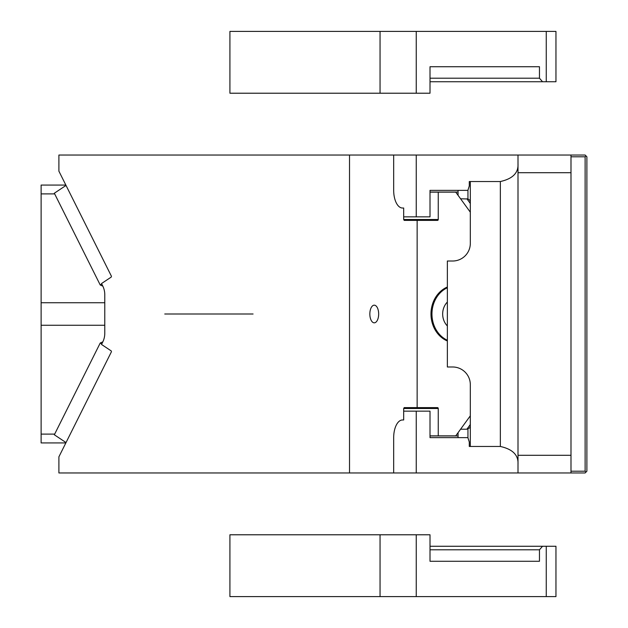 <?xml version="1.0" encoding="UTF-8"?>
<svg xmlns="http://www.w3.org/2000/svg" width="628" height="628" viewBox="0 0 628 628"><rect width="100%" height="100%" fill="white"/><g stroke="black" fill="none" stroke-linecap="round" stroke-linejoin="round"><path stroke-width="0.94" d="M570.993 155.037L570.993 472.963L585.123 472.963L586.89 471.196L586.89 156.804L585.123 155.037L393.678 155.037L393.678 190.363A17.663 8.831 -90 0 0 402.509 208.025L403.678 208.025L403.678 219.502L404.189 220.389L417.141 220.389L417.141 407.611L437.488 407.611A0.879 0.761 -90 0 1 438.25 408.498L438.25 435.871L455.747 435.871L470.309 415.83M470.309 212.17L455.747 192.129L438.25 192.129L438.25 219.502A0.879 0.761 90 0 1 437.488 220.389L417.141 220.389M447.356 340.973A28.7 24.853 -90 0 1 430.981 314A28.7 24.853 -90 0 1 447.356 287.027M393.678 155.037L58.899 155.037L58.899 171.169L111.313 275.998A0.879 0.761 -90 0 1 111.03 277.207L101.532 283.534L102.733 285.944A17.663 15.3 -90 0 1 104.782 294.775L104.782 333.225A17.663 15.3 -90 0 1 102.733 342.056L101.532 344.466L111.03 350.793A0.879 0.761 -90 0 1 111.313 352.002L58.899 456.831L58.899 472.963L349.521 472.963L349.521 155.037M438.25 408.498L403.678 408.498L403.678 419.975L402.509 419.975A17.663 8.831 -90 0 0 393.678 437.638L393.678 472.963L349.521 472.963M403.678 408.498L404.189 407.611L417.141 407.611M370.379 309.769A8.831 4.42 -90 0 1 374.249 305.169A8.831 4.42 -90 0 1 378.127 318.231A8.831 4.42 -90 0 1 374.249 322.831A8.831 4.42 -90 0 1 370.379 309.769M438.25 192.129L430.007 192.129M438.25 435.871L430.007 435.871M102.843 286.164L100.229 284.994L54.338 193.22L66.026 185.425M100.229 284.994L101.752 283.982M102.843 341.836L100.229 343.006L54.338 434.78L66.026 442.575M100.229 343.006L101.752 344.018M447.356 287.757A28.26 24.476 90 0 0 434.953 327.549A28.26 24.476 90 0 0 447.356 340.243M447.356 302.052A15.896 13.769 90 0 0 444.349 321.622A15.896 13.769 90 0 0 447.356 325.948M518.006 464.131C518.5 455.072 512.613 449.185 500.343 446.469L469.289 446.469L469.289 442.049L467.946 437.81A4.412 2.206 90 0 0 467.334 437.638L430.007 437.638L430.007 411.144L403.678 411.144M458.063 435.95L430.007 435.95M458.063 192.05L430.007 192.05M518.006 163.869C518.5 172.928 512.613 178.815 500.343 181.531L469.289 181.531L469.289 185.951L467.946 190.19A4.412 2.206 -90 0 1 467.334 190.363L430.007 190.363L430.007 216.856L403.678 216.856M570.993 425.274L570.993 420.854M570.993 202.726L570.993 207.146M570.993 472.963L393.678 472.963M570.993 455.3L518.006 455.3L518.006 472.963M570.993 172.7L518.006 172.7L518.006 155.037M518.006 455.3L518.006 172.7M470.309 413.389L470.317 426.137L469.83 427.747L466.894 429.222L470.309 424.52M430.007 437.638L458.063 437.638L458.063 432.684M460.583 429.222L466.894 429.222M458.063 195.316L458.063 190.363L430.007 190.363M460.583 198.778L467.946 198.974L467.946 190.19M470.309 214.611L470.317 201.863L469.83 200.254L467.946 198.974M470.317 446.469L470.317 384.65A17.663 17.663 0 0 0 452.655 366.988L447.356 366.988L447.356 261.012L452.655 261.012A17.663 17.663 0 0 0 470.317 243.35L470.317 181.531M416.246 472.963L416.246 411.144M416.246 155.037L416.246 216.856M586.003 472.083L585.123 471.196L585.123 156.804L570.993 156.804M586.003 155.917L585.123 156.804M570.993 471.196L585.123 471.196M104.782 302.743L41.118 302.743L41.118 193.895L54.675 193.895M65.846 185.064L41.118 185.064L41.118 193.895M41.118 302.743L41.118 434.105L54.675 434.105M104.782 325.257L41.118 325.257M65.846 442.936L41.118 442.936L41.118 434.105M380.05 596.6L229.919 596.6L229.919 534.781L416.246 534.781L416.246 596.6L380.05 596.6L380.05 534.781M546.258 546.266L555.961 546.266L555.961 596.6L546.258 596.6L546.258 546.266L542.521 546.266L539.46 549.798L539.46 561.275L430.007 561.275L430.007 534.781L416.246 534.781M546.258 596.6L416.246 596.6M539.46 561.275L493.451 561.275M460.771 561.275L456.799 561.275M440.016 561.275L430.007 561.275M539.46 549.798L430.007 549.798M542.521 546.266L430.007 546.266M229.919 31.4L229.919 93.219L416.246 93.219L416.246 31.4L229.919 31.4M380.05 31.4L380.05 93.219M546.258 81.734L546.258 31.4L555.961 31.4L555.961 81.734L542.521 81.734L539.46 78.202L539.46 66.725L430.007 66.725L430.007 93.219L416.246 93.219M546.258 31.4L416.246 31.4M539.46 78.202L430.007 78.202M539.46 66.725L493.451 66.725M460.771 66.725L456.799 66.725M440.016 66.725L430.007 66.725M542.521 81.734L430.007 81.734M164.756 314L253.068 314L164.756 314M403.678 219.502L438.25 219.502M467.946 437.81L467.946 429.026M500.343 446.469L500.343 181.531M466.894 198.778L470.309 203.48"/></g></svg>
